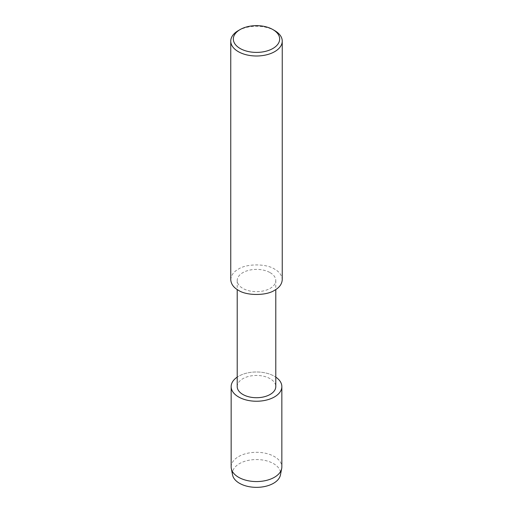 <?xml version="1.0" encoding="UTF-8"?>
<svg xmlns="http://www.w3.org/2000/svg" width="513" height="513" viewBox="0 0 513 513"><rect width="100%" height="100%" fill="white"/><g stroke="black" fill="none" stroke-linecap="round" stroke-linejoin="round"><path stroke-width="0.38" stroke-dasharray="2.56 1.92" d="M237.211 386.584A19.289 11.132 180 0 1 249.119 376.292A19.289 11.132 180 0 1 270.139 378.709A19.289 11.132 180 0 1 275.789 386.584M274.417 376.266A25.342 14.627 180 0 1 275.789 377.119A25.342 14.627 180 0 0 274.417 376.266A25.342 14.627 180 0 0 237.211 377.119A25.342 14.627 180 0 1 274.417 376.266M270.139 272.653A19.289 11.132 180 0 1 275.789 280.528A19.289 11.132 180 0 1 256.5 291.66A19.289 11.132 180 0 1 237.211 280.528A19.289 11.132 180 0 1 249.119 270.236A19.289 11.132 180 0 1 270.139 272.653M230.754 279.7C231.074 275.34 233.588 271.832 238.295 269.19C246.49 263.515 266.51 263.515 274.705 269.19C279.412 271.832 281.926 275.34 282.246 279.7M238.295 30.62A25.746 14.864 180 0 1 274.705 30.62M231.158 466.933A25.342 14.627 180 0 1 246.804 453.421A25.342 14.627 180 0 1 274.417 456.589A25.342 14.627 180 0 1 281.842 466.939M232.575 475.006A24.073 13.902 180 0 1 246.054 460.924A24.073 13.902 180 0 1 273.525 463.624A24.073 13.902 180 0 1 280.425 475.006M275.789 280.528L275.789 289.544M237.211 280.528L237.211 289.544"/><path stroke-width="0.77" d="M275.789 289.544L275.789 386.584A19.289 11.132 180 0 1 256.5 397.716A19.289 11.132 180 0 1 237.211 386.584L237.211 289.544M231.158 386.61A25.342 14.627 180 0 0 256.5 401.237A25.342 14.627 180 0 0 281.842 386.61A25.342 14.627 180 0 0 275.789 377.119A25.342 14.627 180 0 1 273.936 397.229A25.342 14.627 180 0 1 239.064 397.229A25.342 14.627 180 0 1 237.211 377.119A25.342 14.627 180 0 0 231.158 386.61L231.158 466.939A25.342 14.627 180 0 0 231.318 468.574L232.575 475.006A24.073 13.902 180 0 0 256.5 487.35A24.073 13.902 180 0 0 280.425 475.006L281.682 468.574A25.342 14.627 180 0 1 256.5 481.566A25.342 14.627 180 0 1 231.318 468.574M272.884 29.568L274.705 30.62A25.746 14.864 180 0 1 282.246 41.13L282.246 279.7C281.926 284.061 279.412 287.562 274.705 290.211C266.51 295.879 246.49 295.879 238.295 290.211C233.588 287.562 231.074 284.061 230.754 279.7L230.754 41.13A25.746 14.864 180 0 1 238.295 30.62L240.116 29.568A23.168 13.376 180 0 1 272.884 29.568L272.884 29.568A23.168 13.376 180 0 1 272.884 48.485A23.168 13.376 180 0 1 240.116 48.485A23.168 13.376 180 0 1 240.116 29.568M282.246 41.13A25.746 14.864 180 0 1 256.5 55.994A25.746 14.864 180 0 1 230.754 41.13M281.842 386.61L281.842 466.939A25.342 14.627 180 0 1 281.682 468.574"/></g></svg>
